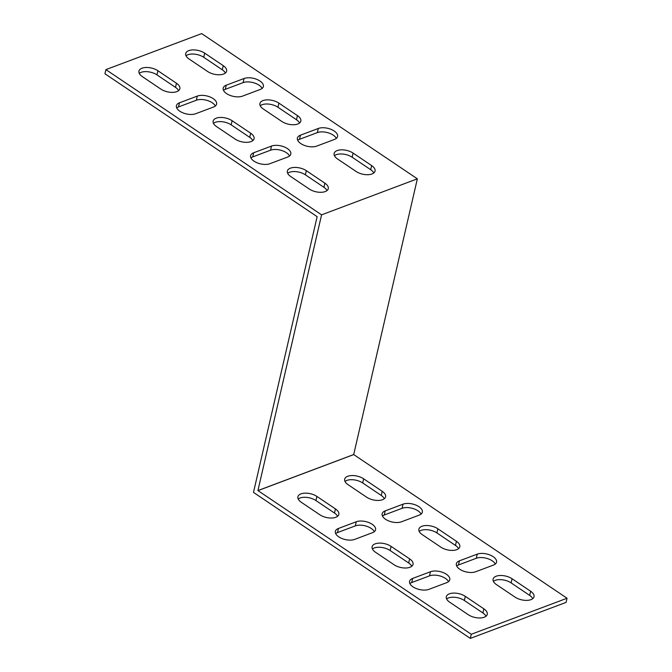 <?xml version="1.0" encoding="UTF-8"?>
<svg xmlns="http://www.w3.org/2000/svg" width="672" height="672" viewBox="0 0 672 672"><rect width="100%" height="100%" fill="white"/><g stroke="black" fill="none" stroke-linecap="round" stroke-linejoin="round"><path stroke-width="1.01" d="M250.925 157.895A11.474 5.788 -167 0 1 252.731 156.904L270.547 150.2A11.474 5.788 -167 0 1 281.484 150.436A11.474 5.788 -167 0 1 289.54 155.996M262.105 88.435A11.474 5.788 13 0 0 254.05 82.866A11.474 5.788 13 0 0 243.113 82.639L225.296 89.342A11.474 5.788 13 0 0 223.49 90.334M336.319 138.407A11.474 5.788 13 0 0 328.255 132.838A11.474 5.788 13 0 0 317.327 132.611L299.502 139.314A11.474 5.788 13 0 0 297.696 140.305M139.247 73.349A11.474 5.788 -167 0 1 156.962 74.886L175.518 87.377A11.474 5.788 -167 0 1 178.592 90.644M260.224 105.722A11.474 5.788 -167 0 1 277.948 107.26L296.495 119.759A11.474 5.788 -167 0 1 299.578 123.018M213.452 123.32A11.474 5.788 -167 0 1 231.168 124.858L249.724 137.348A11.474 5.788 -167 0 1 252.806 140.608M334.438 155.694A11.474 5.788 -167 0 1 352.153 157.231L370.709 169.722A11.474 5.788 -167 0 1 373.792 172.99M287.666 173.284A11.474 5.788 -167 0 1 305.382 174.821L323.938 187.32A11.474 5.788 -167 0 1 327.012 190.579M186.018 55.759A11.474 5.788 -167 0 1 203.734 57.296L222.289 69.787A11.474 5.788 -167 0 1 225.372 73.046M105.907 69.619L104.95 73.76L317.142 216.67L253.487 492.391L470.316 638.4L471.274 634.267L257.922 490.568L321.577 214.847L417.354 178.828L201.684 33.6L105.907 69.619L321.577 214.847M176.719 107.932A11.474 5.788 -167 0 1 178.525 106.932L196.342 100.229A11.474 5.788 -167 0 1 207.27 100.464A11.474 5.788 -167 0 1 215.334 106.033M271.505 146.068L253.688 152.762A11.474 5.788 13 0 0 250.622 155.652A11.474 5.788 13 0 0 257.006 162.75A11.474 5.788 13 0 0 269.917 163.699L287.742 156.996A11.474 5.788 13 0 0 290.8 154.115A11.474 5.788 13 0 0 284.424 147.008A11.474 5.788 13 0 0 271.505 146.068L270.547 150.2M242.483 96.138A11.474 5.788 -167 0 1 229.564 95.189A11.474 5.788 -167 0 1 223.188 88.091A11.474 5.788 -167 0 1 226.246 85.201L244.07 78.506A11.474 5.788 -167 0 1 256.981 79.447A11.474 5.788 -167 0 1 263.365 86.545A11.474 5.788 -167 0 1 260.299 89.435L242.483 96.138M316.697 146.11A11.474 5.788 -167 0 1 303.778 145.16A11.474 5.788 -167 0 1 297.402 138.062A11.474 5.788 -167 0 1 300.46 135.173L318.276 128.47A11.474 5.788 -167 0 1 331.195 129.419A11.474 5.788 -167 0 1 337.571 136.517A11.474 5.788 -167 0 1 334.513 139.406L316.697 146.11M176.467 83.244A11.474 5.788 -167 0 1 179.852 88.754A11.474 5.788 -167 0 1 172.477 92.375A11.474 5.788 -167 0 1 160.877 89.107L142.33 76.608A11.474 5.788 -167 0 1 138.944 71.098A11.474 5.788 -167 0 1 146.32 67.477A11.474 5.788 -167 0 1 157.92 70.745L176.467 83.244L175.518 87.377M263.306 108.99A11.474 5.788 -167 0 1 259.93 103.48A11.474 5.788 -167 0 1 267.296 99.859A11.474 5.788 -167 0 1 278.897 103.127L297.452 115.618A11.474 5.788 -167 0 1 300.838 121.128A11.474 5.788 -167 0 1 293.462 124.748A11.474 5.788 -167 0 1 281.862 121.481L263.306 108.99M250.681 133.207A11.474 5.788 -167 0 1 254.058 138.726A11.474 5.788 -167 0 1 246.691 142.338A11.474 5.788 -167 0 1 235.091 139.07L216.535 126.58A11.474 5.788 -167 0 1 213.15 121.069A11.474 5.788 -167 0 1 220.525 117.449A11.474 5.788 -167 0 1 232.126 120.716L250.681 133.207L249.724 137.348M337.52 158.962A11.474 5.788 -167 0 1 334.135 153.451A11.474 5.788 -167 0 1 341.51 149.831A11.474 5.788 -167 0 1 353.111 153.098L371.666 165.589A11.474 5.788 -167 0 1 375.043 171.1A11.474 5.788 -167 0 1 367.668 174.72A11.474 5.788 -167 0 1 356.068 171.452L337.52 158.962M324.887 183.179A11.474 5.788 -167 0 1 328.272 188.689A11.474 5.788 -167 0 1 320.897 192.31A11.474 5.788 -167 0 1 309.296 189.042L290.749 176.551A11.474 5.788 -167 0 1 287.364 171.041A11.474 5.788 -167 0 1 294.739 167.42A11.474 5.788 -167 0 1 306.34 170.688L324.887 183.179L323.938 187.32M189.101 59.018A11.474 5.788 -167 0 1 185.716 53.508A11.474 5.788 -167 0 1 193.091 49.888A11.474 5.788 -167 0 1 204.691 53.155L223.238 65.646A11.474 5.788 -167 0 1 226.624 71.165A11.474 5.788 -167 0 1 219.248 74.777A11.474 5.788 -167 0 1 207.648 71.509L189.101 59.018M197.291 96.096L179.474 102.799A11.474 5.788 13 0 0 176.417 105.68A11.474 5.788 13 0 0 182.792 112.787A11.474 5.788 13 0 0 195.712 113.728L213.528 107.024A11.474 5.788 13 0 0 216.594 104.143A11.474 5.788 13 0 0 210.21 97.037A11.474 5.788 13 0 0 197.291 96.096L196.342 100.229M448.51 581.666A11.474 5.788 13 0 0 440.446 576.097A11.474 5.788 13 0 0 429.517 575.862L411.701 582.565A11.474 5.788 13 0 0 409.895 583.565M382.46 516.004A11.474 5.788 -167 0 1 384.258 515.004L402.083 508.301A11.474 5.788 -167 0 1 413.011 508.536A11.474 5.788 -167 0 1 421.075 514.105M456.666 565.967A11.474 5.788 -167 0 1 458.472 564.976L476.288 558.272A11.474 5.788 -167 0 1 487.225 558.499A11.474 5.788 -167 0 1 495.281 564.068M493.408 581.356A11.474 5.788 -167 0 1 511.123 582.893L529.67 595.392A11.474 5.788 -167 0 1 532.753 598.651M344.988 481.421A11.474 5.788 -167 0 1 362.704 482.958L381.251 495.449A11.474 5.788 -167 0 1 384.334 498.716M298.208 499.01A11.474 5.788 -167 0 1 315.932 500.548L334.48 513.038A11.474 5.788 -167 0 1 337.562 516.306M419.194 531.392A11.474 5.788 -167 0 1 436.909 532.93L455.465 545.42A11.474 5.788 -167 0 1 458.548 548.68M372.422 548.982A11.474 5.788 -167 0 1 390.138 550.519L408.694 563.01A11.474 5.788 -167 0 1 411.776 566.278M446.628 598.954A11.474 5.788 -167 0 1 464.352 600.491L482.899 612.982A11.474 5.788 -167 0 1 485.982 616.241M417.354 178.828L353.699 454.549L567.05 598.24L566.093 602.381L470.316 638.4M374.304 531.695A11.474 5.788 13 0 0 366.24 526.126A11.474 5.788 13 0 0 355.303 525.89L337.487 532.594A11.474 5.788 13 0 0 335.681 533.593M446.704 582.658L428.887 589.361A11.474 5.788 -167 0 1 415.968 588.42A11.474 5.788 -167 0 1 409.592 581.314A11.474 5.788 -167 0 1 412.65 578.432L430.475 571.729A11.474 5.788 -167 0 1 443.386 572.67A11.474 5.788 -167 0 1 449.77 579.776A11.474 5.788 -167 0 1 446.704 582.658M419.269 515.096A11.474 5.788 13 0 0 422.327 512.215A11.474 5.788 13 0 0 415.951 505.109A11.474 5.788 13 0 0 403.032 504.168L385.216 510.871A11.474 5.788 13 0 0 382.158 513.752A11.474 5.788 13 0 0 388.534 520.859A11.474 5.788 13 0 0 401.453 521.8L419.269 515.096M493.475 565.068A11.474 5.788 13 0 0 496.541 562.178A11.474 5.788 13 0 0 490.165 555.08A11.474 5.788 13 0 0 477.246 554.14L459.43 560.834A11.474 5.788 13 0 0 456.364 563.724A11.474 5.788 13 0 0 462.748 570.822A11.474 5.788 13 0 0 475.658 571.771L493.475 565.068M496.482 584.623A11.474 5.788 -167 0 1 493.105 579.113A11.474 5.788 -167 0 1 500.48 575.492A11.474 5.788 -167 0 1 512.081 578.76L530.628 591.251A11.474 5.788 -167 0 1 534.013 596.761A11.474 5.788 -167 0 1 526.638 600.382A11.474 5.788 -167 0 1 515.038 597.114L496.482 584.623M348.062 484.68A11.474 5.788 -167 0 1 344.686 479.17A11.474 5.788 -167 0 1 352.061 475.549A11.474 5.788 -167 0 1 363.661 478.817L382.208 491.316A11.474 5.788 -167 0 1 385.594 496.826A11.474 5.788 -167 0 1 378.218 500.447A11.474 5.788 -167 0 1 366.618 497.179L348.062 484.68M335.437 508.906A11.474 5.788 -167 0 1 338.822 514.416A11.474 5.788 -167 0 1 331.447 518.036A11.474 5.788 -167 0 1 319.847 514.769L301.291 502.278A11.474 5.788 -167 0 1 297.906 496.759A11.474 5.788 -167 0 1 305.281 493.147A11.474 5.788 -167 0 1 316.882 496.415L335.437 508.906L334.48 513.038M422.276 534.652A11.474 5.788 -167 0 1 418.891 529.141A11.474 5.788 -167 0 1 426.266 525.521A11.474 5.788 -167 0 1 437.867 528.788L456.422 541.279A11.474 5.788 -167 0 1 459.799 546.798A11.474 5.788 -167 0 1 452.424 550.41A11.474 5.788 -167 0 1 440.832 547.142L422.276 534.652M409.643 558.877A11.474 5.788 -167 0 1 413.028 564.388A11.474 5.788 -167 0 1 405.653 568.008A11.474 5.788 -167 0 1 394.052 564.74L375.505 552.241A11.474 5.788 -167 0 1 372.12 546.731A11.474 5.788 -167 0 1 379.495 543.11A11.474 5.788 -167 0 1 391.096 546.378L409.643 558.877L408.694 563.01M483.857 608.84A11.474 5.788 -167 0 1 487.242 614.359A11.474 5.788 -167 0 1 479.867 617.971A11.474 5.788 -167 0 1 468.266 614.704L449.711 602.213A11.474 5.788 -167 0 1 446.326 596.702A11.474 5.788 -167 0 1 453.701 593.082A11.474 5.788 -167 0 1 465.301 596.35L483.857 608.84L482.899 612.982M353.716 454.591L257.939 490.619M567.05 598.24L471.274 634.267M372.498 532.686L354.673 539.389A11.474 5.788 -167 0 1 341.762 538.448A11.474 5.788 -167 0 1 335.378 531.342A11.474 5.788 -167 0 1 338.444 528.461L356.261 521.758A11.474 5.788 -167 0 1 369.18 522.698A11.474 5.788 -167 0 1 375.556 529.805A11.474 5.788 -167 0 1 372.498 532.686M353.699 454.549L257.922 490.568M257.947 490.585L353.724 454.566M465.301 596.35L464.352 600.491M391.096 546.378L390.138 550.519M437.867 528.788L436.909 532.93M456.422 541.279L455.465 545.42M316.882 496.415L315.932 500.548M363.661 478.817L362.704 482.958M382.208 491.316L381.251 495.449M204.691 53.155L203.734 57.296M223.238 65.646L222.289 69.787M306.34 170.688L305.382 174.821M353.111 153.098L352.153 157.231M371.666 165.589L370.709 169.722M512.081 578.76L511.123 582.893M530.628 591.251L529.67 595.392M232.126 120.716L231.168 124.858M278.897 103.127L277.948 107.26M297.452 115.618L296.495 119.759M157.92 70.745L156.962 74.886M477.246 554.14L476.288 558.272M459.43 560.834L458.472 564.976M300.46 135.173L299.502 139.314M318.276 128.47L317.327 132.611M403.032 504.168L402.083 508.301M385.216 510.871L384.258 515.004M226.246 85.201L225.296 89.342M244.07 78.506L243.113 82.639M412.65 578.432L411.701 582.565M430.475 571.729L429.517 575.862M253.688 152.762L252.731 156.904M338.444 528.461L337.487 532.594M356.261 521.758L355.303 525.89M179.474 102.799L178.525 106.932"/></g></svg>
